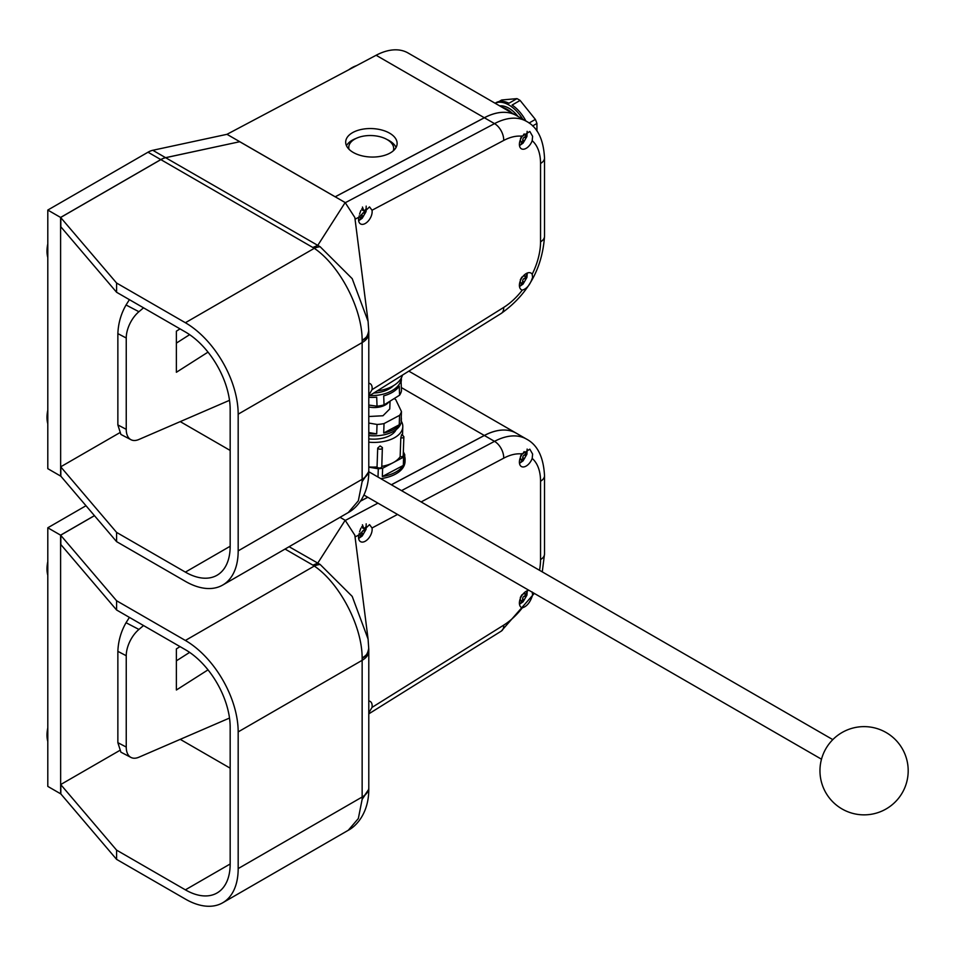 <?xml version="1.0" encoding="UTF-8"?>
<svg xmlns="http://www.w3.org/2000/svg" width="956" height="956" viewBox="0 0 956 956"><rect width="100%" height="100%" fill="white"/><g stroke="black" fill="none" stroke-linecap="round" stroke-linejoin="round"><path stroke-width="1.43" d="M176.382 343.108L189.635 334.66M130.948 439.7L120.898 434.442L117.863 424.942L126.24 429.328A22.621 12.404 117.6 0 0 130.948 439.7A22.621 12.404 117.6 0 0 138.919 439.473L229.512 400.325M143.543 307.82L138.919 311.716A22.621 12.404 117.6 0 0 126.24 338.006L117.863 333.62L117.863 424.942M117.863 333.62C118.269 323.331 121.006 313.783 126.049 304.988L138.919 311.716M129.407 299.658L126.049 304.988M126.24 338.006L126.24 429.328M180.003 328.876L176.382 331.182L176.382 372.278L208.014 352.131M393.31 150.797A22.478 12.44 2 0 0 393.693 148.766A22.478 12.44 2 0 0 387.108 139.564A22.478 12.44 2 0 0 362.826 136.242A22.478 12.44 2 0 0 348.761 147.2A22.478 12.44 2 0 0 349 149.256M389.582 133.159A25.74 14.232 2 0 0 361.786 129.359A25.74 14.232 2 0 0 345.69 141.906A25.74 14.232 2 0 0 353.218 152.434A25.74 14.232 2 0 0 381.026 156.246A25.74 14.232 2 0 0 397.122 143.699A25.74 14.232 2 0 0 389.582 133.159M396.071 147.427A25.74 14.232 2 0 0 389.331 140.699A25.74 14.232 2 0 0 387.013 139.504M356.074 138.429A25.74 14.232 2 0 0 346.478 145.706M512.01 112.999A24.892 14.364 -120 0 0 507.05 109.319A24.892 14.364 -120 0 0 502.103 107.275M508.915 108.243A24.892 14.364 60 0 1 518.08 116.501A24.892 14.364 60 0 0 508.927 108.231A24.892 14.364 60 0 0 499.737 105.913A24.892 14.364 60 0 1 508.915 108.243M498.996 101.539L501.697 99.986L516.957 98.623A28.847 16.658 60 0 1 518.522 99.46A28.847 16.658 60 0 1 520.1 100.428L512.105 105.052A28.847 16.658 -120 0 1 525.896 121.018M522.741 119.189A28.847 16.658 -120 0 0 508.927 104.993A28.847 16.658 -120 0 0 495.112 103.248L496.104 102.651A28.847 16.658 -120 0 1 508.962 103.236L516.957 98.623M529.086 123.025L535.36 119.416A28.847 16.658 60 0 1 536.925 123.455L532.611 125.953M536.925 123.455L536.925 130.996M520.1 100.428L535.36 119.416M368.789 471.858L362.145 481.609L368.789 471.858C368.705 494.252 357.413 507.72 348.259 512.559L358.333 500.813L362.145 481.609L362.145 340.193C362.157 307.892 339.117 264.991 314.285 248.321L160.859 159.616A22.621 13.061 -60 0 1 165.639 157.704L239.765 141.715L165.591 157.668A22.621 13.061 120 0 0 160.811 159.592L148.013 152.207A22.621 13.061 -60 0 1 152.793 150.283L226.978 134.318L376.114 55.269A67.876 39.184 -60 0 1 408.081 52.998L516.288 115.473A67.876 39.184 120 0 0 516.288 115.473A67.876 39.184 120 0 0 484.322 117.743L335.186 196.793L226.978 134.318M60.646 476.028L60.598 217.442L160.811 159.592M60.598 476.064L47.8 468.667L47.8 210.057L60.598 217.442M148.013 152.207L47.8 210.057M47.8 423.795A31.679 18.284 -60 0 1 47.8 410.1M47.8 257.546A31.679 18.284 -60 0 1 47.8 243.852M348.809 69.74A31.679 18.284 -60 0 1 351.748 67.816A31.679 18.284 -60 0 1 356.504 65.665M532.193 140.699L532.611 136.326L529.815 131.45L522.311 136.278A9.62 5.557 120 0 0 519.395 144.392A9.62 5.557 120 0 0 521.39 148.801A9.62 5.557 120 0 0 532.193 140.699A54.325 31.357 120 0 1 540.546 163.488A13.551 7.827 0 0 0 544.514 157.955L544.514 236.299A13.551 7.827 0 0 1 540.546 241.832L540.546 163.488M519.49 145.623L523.028 143.173L526.899 136.529L527.138 131.331M358.548 219.522A9.62 5.557 120 0 0 360.543 223.931A9.62 5.557 120 0 0 367.952 221.35A9.62 5.557 120 0 0 372.147 211.67A9.62 5.557 120 0 0 372.027 210.236L369.53 206.902L358.811 217.239A9.62 5.557 120 0 0 358.548 219.522M358.643 220.752L362.181 218.291L366.064 211.658L366.184 206.114M368.789 395.187L372.027 389.666A9.62 5.557 120 0 0 372.147 388.088A9.62 5.557 120 0 0 370.163 383.679A9.62 5.557 120 0 0 368.789 383.248M522.311 290.098C526.864 288.808 530.305 284.541 532.611 277.276L532.193 274.252A9.62 5.557 120 0 0 530.998 273.093A9.62 5.557 120 0 0 523.589 275.663A9.62 5.557 120 0 0 519.395 285.342A9.62 5.557 120 0 0 521.39 289.74A9.62 5.557 120 0 0 522.311 290.098A54.325 31.357 120 0 1 503.704 307.414A13.551 7.493 58 0 1 501.303 313.377C527.915 294.269 542.315 268.576 544.514 236.299M519.49 286.573L523.028 284.111L526.899 277.479L527.306 273.034M239.765 141.751L335.186 196.828L484.369 117.767A67.876 39.184 -60 0 1 516.336 115.497L526.481 121.352A67.876 39.184 -60 0 0 494.515 123.623L484.369 117.767M312.911 247.413L317.703 245.489L345.164 202.553L335.233 196.816M160.859 159.616L60.646 217.478L116.584 283.024L185.38 322.734L314.285 248.321A22.621 14.675 -52.9 0 1 320.152 246.744L352.214 278.674L368.084 321.359L354.831 217.478L345.164 202.553M60.825 476.184L60.825 466.958L60.825 476.184L116.584 541.634L116.584 532.396L60.825 466.958M348.259 512.559L222.712 585.048A74.664 43.104 -120 0 1 185.38 581.356L116.584 541.634M60.646 217.478L60.825 226.811L60.825 217.574M345.367 202.672L494.515 123.623A13.551 8.138 -117.9 0 1 503.704 140.448L372.027 210.236M116.584 532.396L185.38 572.118A63.347 36.579 -120 0 0 217.048 575.249A63.347 36.579 -120 0 0 230.169 546.258L230.169 409.562A63.347 36.579 -120 0 0 185.38 331.971L116.584 292.261L116.584 283.024M222.712 585.048A74.664 43.104 -120 0 0 238.175 550.871L362.169 479.279A22.621 13.061 0 0 0 368.789 470.053A22.621 13.061 0 0 0 368.789 470.041L368.789 333.357A22.621 13.061 0 0 0 368.789 333.345A22.621 13.061 0 0 0 368.789 333.238M368.789 331.84L368.789 333.345A22.621 13.061 0 0 1 362.169 342.583L238.175 414.175L238.175 550.871M238.175 414.175A74.664 43.104 -120 0 0 185.38 322.734M60.825 226.811L116.584 292.261M165.639 157.704L320.152 246.744M362.157 481.262L368.789 471.666M362.157 340.563C366.985 337.827 369.171 334.564 368.705 330.8M368.705 330.501C367.869 335.891 365.694 339.129 362.145 340.193C366.985 337.492 369.159 334.265 368.705 330.525M368.084 321.359L368.789 331.684M180.242 421.62L230.169 450.443M119.404 432.925L60.646 466.851M519.729 282.749L521.868 283.538L520.769 285.211L523.159 283.812L525.836 279.367L526.744 274.802L525.836 276.595L523.35 275.925M525.836 276.595L524.091 275.161M521.868 277.073L520.291 279.845M520.016 281.697L521.868 283.538M358.847 217.06L361.057 217.789L359.922 219.45L362.288 218.04L365.897 211.814L365.945 209.065L364.248 211.156L362.3 210.033A2.259 1.303 -60 0 1 361.822 208.994L361.822 208.802M365.061 210.87L363.519 209.973L362.444 207.046M360.866 210.475L359.552 214.168M359.109 215.901L361.057 217.789M519.765 141.619L522.107 142.372L521.044 144.057L524.438 140.938L526.816 136.314L526.768 133.505L525.896 135.322L523.482 134.688M520.124 140.46L522.107 142.372M521.964 135.824L520.458 138.644M525.896 135.322L524.127 133.9M521.582 284.075L522.597 283.49L522.597 281.184A2.259 1.303 -60 0 1 524.199 278.411L526.194 277.264L526.194 276.009M360.699 218.422L362.288 218.04M361.822 217.777L361.822 215.459A2.259 1.303 -60 0 1 363.423 212.698L365.431 211.539L365.431 210.248M521.928 142.743L523.386 142.647M522.741 142.277L522.741 139.958A2.259 1.303 -60 0 1 524.342 137.198L526.338 136.039L526.338 134.521M176.382 660.835L189.635 652.386M130.948 757.427L120.898 752.169L117.863 742.669L126.24 747.054A22.621 12.404 117.6 0 0 130.948 757.427A22.621 12.404 117.6 0 0 138.919 757.2L229.512 718.052M143.543 625.547L138.919 629.442A22.621 12.404 117.6 0 0 126.24 655.732L117.863 651.347L117.863 742.669M117.863 651.347C118.269 641.058 121.006 631.51 126.049 622.715L138.919 629.442M129.407 617.385L126.049 622.715M126.24 655.732L126.24 747.054M180.003 646.603L176.382 648.909L176.382 690.005L208.014 669.857M377.25 390.861A30.198 18.14 -2.1 0 0 402.452 375.122M393.502 385.662A24.318 14.603 177.9 0 1 373.76 393.047M377.704 448.101L379.998 446.01A30.198 16.706 2 0 0 380.249 445.974L382.364 447.539A2.414 1.338 -178 0 1 382.448 447.922A2.414 1.338 -178 0 1 380.942 449.105A2.414 1.338 -178 0 1 378.337 448.746A2.414 1.338 -178 0 1 377.704 448.101L377.046 466.946A2.414 1.338 2 0 0 379.651 468.01A2.414 1.338 2 0 0 381.791 466.755A2.414 1.338 2 0 0 381.707 466.385M401.926 434.335L403.874 436.713A2.414 1.338 -178 0 1 402.094 437.932A2.414 1.338 -178 0 1 400.803 437.896L401.556 434.825A30.198 16.706 2 0 0 401.628 434.693L402.07 435.362M368.789 406.969A15.834 9.142 0 0 0 388.973 401.819M401.245 417.33A28.501 15.774 -178 0 1 401.365 419.134L401.305 421.022A28.501 15.774 -178 0 1 368.789 435.554M399.25 424.763A28.501 15.774 -178 0 1 383.703 433.008L399.25 424.763L399.572 415.346A28.501 15.774 2 0 0 401.448 411.522L395.748 399.62A28.501 15.774 2 0 0 394.183 398.556M401.365 419.134A28.501 15.774 -178 0 1 401.114 420.939L401.448 411.522M368.789 432.518L376.7 433.881L377.034 424.452A28.501 15.774 2 0 0 384.037 423.58L383.703 433.008M376.7 433.881A28.501 15.774 -178 0 1 368.789 433.666M368.789 438.888A24.318 13.456 2 0 0 396.131 429.662M368.789 442.174A30.198 16.706 2 0 0 402.799 426.735A30.198 16.706 2 0 0 401.293 421.154M368.789 466.922A30.198 16.706 2 0 0 377.046 466.946M381.791 466.755L382.364 447.539M381.803 466.361A30.198 16.706 2 0 0 393.119 462.692A30.198 16.706 2 0 0 400.146 456.729A2.414 1.338 2 0 0 403.217 455.558L403.874 436.713M400.803 437.896L400.146 456.729M380.775 478.645A33.651 18.618 2 0 0 405.033 461.7L405.105 459.812A33.651 18.618 2 0 0 404.699 456.55M378.002 477.044L378.289 468.787A33.651 18.618 -178 0 0 382.627 468.249L382.34 476.53A33.651 18.618 2 0 0 403.312 465.417L403.599 457.123A33.651 18.618 -178 0 0 404.758 454.757L404.472 463.039A33.651 18.618 2 0 0 405.105 459.812M401.305 378.026A28.501 17.112 177.9 0 1 369.733 395.557M368.789 405.057L377.034 406.192L376.7 397.158A28.501 17.112 177.9 0 1 368.789 397.314M377.034 406.192A28.501 17.112 -2.1 0 0 384.037 404.902L399.572 395.198L399.25 386.152A28.501 17.112 177.9 0 1 383.703 395.868L384.037 404.902M399.572 395.198A28.501 17.112 -2.1 0 0 401.448 390.944L401.114 381.898A28.501 17.112 177.9 0 0 401.365 379.245L401.317 378.002M390.06 401.138L389.761 408.953L382.962 415.764L368.789 416.505M368.789 423.042L377.034 424.452M384.037 423.58L399.572 415.346M60.646 793.755L60.598 535.169L94.441 515.631M85.992 505.736L47.8 527.784L60.598 535.169M60.598 793.791L47.8 786.394L47.8 527.784M408.821 371.143L516.288 433.199A67.876 39.184 120 0 0 516.288 433.199A67.876 39.184 120 0 0 484.322 435.47L391.351 484.752M367.761 497.251L360.508 501.099M382.34 476.53L403.312 465.417M382.627 468.249L403.599 457.123M368.789 467.149L378.289 468.787M404.758 454.757L403.348 451.806M47.8 741.521A31.679 18.284 -60 0 1 47.8 727.827M47.8 575.273A31.679 18.284 -60 0 1 47.8 561.578M532.193 458.426L532.611 454.052L529.815 449.177L522.311 454.004A9.62 5.557 120 0 0 519.395 462.118A9.62 5.557 120 0 0 521.39 466.528A9.62 5.557 120 0 0 532.193 458.426A54.325 31.357 120 0 1 540.546 481.215A13.551 7.827 0 0 0 544.514 475.682L544.514 554.026A13.551 7.827 0 0 1 540.546 559.559L540.546 481.215M519.49 463.349L523.028 460.9L526.899 454.255L527.138 449.057M358.548 537.248A9.62 5.557 120 0 0 360.543 541.658A9.62 5.557 120 0 0 367.952 539.076A9.62 5.557 120 0 0 372.147 529.397A9.62 5.557 120 0 0 372.027 527.963L369.53 524.629L358.811 534.966A9.62 5.557 120 0 0 358.548 537.248M358.643 538.479L362.181 536.029L366.064 529.385L366.184 523.84M368.789 712.913L372.027 707.392A9.62 5.557 120 0 0 372.147 705.815A9.62 5.557 120 0 0 370.163 701.405A9.62 5.557 120 0 0 368.789 700.975M529.038 590.366A9.62 5.557 120 0 0 519.395 603.069A9.62 5.557 120 0 0 521.39 607.466A9.62 5.557 120 0 0 522.311 607.825C526.864 606.534 530.305 602.268 532.611 595.002L532.193 591.979M519.49 604.3L523.028 601.838L526.899 595.206L527.306 590.76M368.789 789.584L362.145 799.336L368.789 789.584C368.705 811.979 357.413 825.446 348.259 830.286L358.333 818.539L362.145 799.336L362.145 657.919C362.157 625.618 339.117 582.718 314.285 566.048L312.911 565.139L317.703 563.215L345.164 520.279L340.025 517.316M94.465 515.678L60.646 535.205L116.584 600.75L185.38 640.46L314.285 566.048A22.621 14.675 -52.9 0 1 320.152 564.47L352.214 596.401L368.084 639.086L354.831 535.205L345.164 520.279M60.825 793.91L60.825 784.685L60.825 793.91L116.584 859.36L116.584 850.123L60.825 784.685M348.259 830.286L222.712 902.775A74.664 43.104 -120 0 1 185.38 899.082L116.584 859.36M60.646 535.205L60.825 544.538L60.825 535.3M360.448 501.183L367.809 497.287M391.398 484.776L484.369 435.494A67.876 39.184 -60 0 1 516.336 433.223L526.481 439.079A67.876 39.184 -60 0 0 494.515 441.349L484.369 435.494M345.367 520.399L377.943 503.143M116.584 850.123L185.38 889.845A63.347 36.579 -120 0 0 217.048 892.976A63.347 36.579 -120 0 0 230.169 863.985L230.169 727.289A63.347 36.579 -120 0 0 185.38 649.698L116.584 609.988L116.584 600.75M222.712 902.775A74.664 43.104 -120 0 0 238.175 868.598L362.169 797.005A22.621 13.061 0 0 0 368.789 787.78A22.621 13.061 0 0 0 368.789 787.768L368.789 789.393M368.789 787.78L368.789 651.084A22.621 13.061 0 0 0 368.789 651.072A22.621 13.061 0 0 1 362.169 660.309L238.175 731.902L238.175 868.598M238.175 731.902A74.664 43.104 -120 0 0 185.38 640.46M60.825 544.538L116.584 609.988M289.106 546.712L320.152 564.47M362.157 798.989L368.789 789.25M362.157 658.29C366.985 655.553 369.171 652.291 368.705 648.527M368.789 649.566L368.789 651.072A22.621 13.061 0 0 0 368.789 650.964M362.145 657.919C366.985 655.218 369.159 651.992 368.705 648.252C367.869 653.617 365.694 656.856 362.145 657.919M368.084 639.086L368.789 649.411M180.242 739.347L230.169 768.17M119.404 750.651L60.646 784.577M519.729 600.476L521.868 601.264L520.769 602.937L523.159 601.539L525.836 597.094L526.744 592.529L525.836 594.321L523.35 593.652M525.836 594.321L524.091 592.887M521.868 594.799L520.291 597.572M520.016 599.424L521.868 601.264M358.847 534.786L361.057 535.515L359.922 537.176L362.288 535.766L365.897 529.54L365.945 526.792L364.248 528.883L362.3 527.76A2.259 1.303 -60 0 1 361.822 526.72L361.822 526.529M365.061 528.596L363.519 527.7L362.444 524.772M360.866 528.202L359.552 531.895M359.109 533.627L361.057 535.515M519.765 459.346L522.107 460.099L521.044 461.784L524.438 458.665L526.816 454.04L526.768 451.232L525.896 453.048L523.482 452.415M520.124 458.187L522.107 460.099M521.964 453.55L520.458 456.37M525.896 453.048L524.127 451.626M521.582 601.802L522.597 601.216L522.597 598.91A2.259 1.303 -60 0 1 524.199 596.138L526.194 594.99L526.194 593.736M360.699 536.149L362.288 535.766M361.822 535.503L361.822 533.185A2.259 1.303 -60 0 1 363.423 530.425L365.431 529.265L365.431 527.975M521.928 460.469L523.386 460.374M522.741 460.003L522.741 457.685A2.259 1.303 -60 0 1 524.342 454.925L526.338 453.765L526.338 452.248M152.793 150.283L165.591 157.668M484.322 117.743L376.114 55.269M522.311 136.278A54.325 31.357 120 0 0 503.704 140.448M358.811 217.239L355.058 219.235M372.027 389.666L503.704 307.414M532.193 274.252A54.325 31.357 120 0 0 540.546 241.832M230.169 546.258L185.38 572.118M524.199 278.411L525.836 279.367M522.597 281.184L524.246 282.139M361.822 208.994L363.519 209.973M363.423 212.698L365.013 213.606M361.822 215.459L363.411 216.379M519.909 141.106L520.518 141.452M524.342 137.198L525.943 138.118M522.741 139.958L524.438 140.938M484.322 435.47L401.329 387.55M312.911 565.139L285.055 549.055M401.544 490.631L494.515 441.349A13.551 8.138 -117.9 0 1 503.704 458.175L421.118 501.936M522.311 454.004A54.325 31.357 120 0 0 503.704 458.175M397.529 514.447L372.027 527.963M358.811 534.966L355.058 536.961M372.027 707.392L503.704 625.14A54.325 31.357 120 0 0 522.311 607.825M539.519 570.302A54.325 31.357 120 0 0 540.546 559.559M503.704 625.14A13.551 7.493 58 0 1 501.303 631.103L534.285 593.401M230.169 863.985L185.38 889.845M524.199 596.138L525.836 597.094M522.597 598.91L524.246 599.866M361.822 526.72L363.519 527.7M363.423 530.425L365.013 531.333M361.822 533.185L363.411 534.105M519.909 458.832L520.518 459.179M524.342 454.925L525.943 455.845M522.741 457.685L524.438 458.665M393.633 150.51L393.693 148.766M348.701 148.945L348.761 147.2M368.789 396.143L501.303 313.377M544.514 157.955C543.522 139.361 537.511 127.16 526.481 121.352M368.789 471.523L368.789 470.041M821.503 759.219L363.937 495.053M819.961 770.739A44.119 44.119 0 0 0 864.081 814.859A44.119 44.119 0 0 0 886.14 732.535A44.119 44.119 0 0 0 819.961 770.739M402.799 426.735L402.536 434.526M832.807 739.621L368.789 471.726M368.789 713.869L501.303 631.103M542.279 571.891L544.514 554.026M544.514 475.682C543.522 457.088 537.511 444.887 526.481 439.079"/></g></svg>
